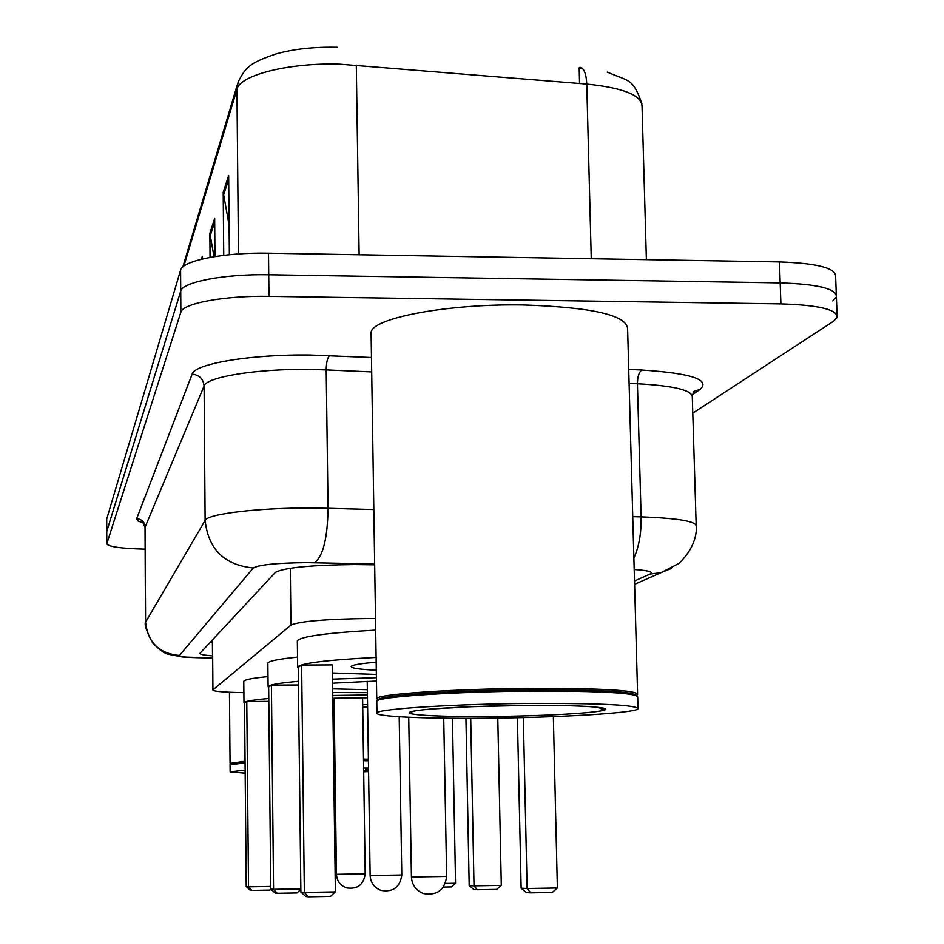 <?xml version="1.0" encoding="UTF-8"?>
<svg xmlns="http://www.w3.org/2000/svg" width="944" height="944" viewBox="0 0 944 944"><rect width="100%" height="100%" fill="white"/><g stroke="black" fill="none" stroke-linecap="round" stroke-linejoin="round"><path stroke-width="1.42" d="M375.5 618.473L370.26 618.473C326.246 619.028 299.814 621.223 290.953 625.081L212.778 690.005C213.639 691.421 224.011 692.306 243.882 692.648M374.674 564.831L354.59 564.547C310.411 565.067 284.002 567.686 275.365 572.394L199.904 653.39C199.939 654.393 204.14 655.23 212.506 655.891M145.128 549.148C121.351 548.558 108.56 546.8 106.755 543.862L180.859 312.228C182.522 303.366 224.825 295.507 268.969 296.357L780.912 303.897C818.814 305.077 837.552 309.597 837.139 317.444L833.54 321.243L692.79 413.142M106.707 531.602L180.717 291.177C182.381 281.973 224.637 273.843 268.745 274.763L780.192 282.893C818.047 284.144 836.785 288.84 836.384 296.971L832.785 300.912M212.4 642.534L210.123 642.333M106.755 543.862L106.743 531.342L180.717 291.177C182.381 281.973 224.637 273.843 268.745 274.763L780.192 282.893C818.047 284.144 836.785 288.84 836.384 296.971L837.057 314.989M229.097 225.085L223.197 192.293L223.74 255.328M229.368 254.715L228.66 175.537L223.197 192.293M214.005 256.697L209.863 233.227L210.052 257.382M214.972 256.544L214.666 218.477L209.863 233.227M202.335 259.01L202.311 256.367L201.379 259.234M646.38 259.647L642.05 106.672C642.132 95.415 623.701 87.886 586.767 84.087C586.236 73.549 583.935 67.98 579.876 67.378L580.501 67.425M591.263 258.715L586.767 84.087L340.123 64.216C289.454 62.493 239.835 74.989 236.944 89.291L238.159 81.939C245.605 67.791 248.496 63.213 276.026 53.95C293.431 49.017 313.974 46.787 337.669 47.294M106.707 531.531L106.707 519.023L180.587 270.161C182.239 260.627 224.448 252.225 268.509 253.204L779.461 261.925C817.292 263.246 836.006 268.108 835.629 276.545L836.29 294.422M582.07 68.169L579.179 67.897L579.569 83.497M376.703 698.666L378.001 699.929L376.739 698.595C376.491 694.135 454.996 688.742 532.711 688.353C602.036 688.294 637.011 690.347 637.613 694.501L636.551 695.586M371.134 334.565L371.098 332.795C370.709 318.234 447.692 303.484 524.062 304.995C592.23 307.284 626.745 315.213 627.607 328.772L637.589 693.569M377.057 700.896L378.107 699.823C378.497 695.445 455.976 690.194 532.463 689.804C599.275 689.722 633.955 691.645 636.504 695.575M376.786 701.746L376.821 701.144C377.175 696.766 455.456 691.492 532.77 691.091C601.682 691.008 636.669 692.99 637.731 697.05M483.871 718.219C423.431 718.773 374.107 716.531 376.963 712.968C376.715 708.909 455.291 703.882 533.041 703.422C602.425 703.268 637.412 705.085 638.002 708.861C634.604 713.18 556.264 717.735 483.871 718.219M376.361 674.417L332.441 672.978M298.233 668.14L297.643 667.03C300.723 663.172 326.872 659.974 376.101 657.425M297.348 641.342L297.336 640.846C300.404 636.468 326.518 632.893 375.688 630.108M335.368 891.891L330.459 896.411L308.334 896.8L304.357 892.434L335.368 891.891L332.323 664.906L301.632 665.072L298.221 667.325L300.888 892.08L304.357 892.434L301.632 665.072M376.302 670.228C359.499 669.402 351.121 668.163 351.156 666.488C352.041 664.954 360.384 663.526 376.184 662.216M308.334 896.8L305.821 896.517L300.888 892.08M530.67 892.835L527.106 888.516L557.373 887.985L552.264 892.446L530.67 892.835L526.363 892.587L521.135 888.21L527.106 888.516L523.33 717.57M557.373 887.985L553.349 716.626M521.135 888.21L517.406 717.711M230.301 763.354L245.051 761.242M229.439 692.247L230.053 763.094L230.843 763.885L245.062 762.091M230.065 764.758L245.062 762.846M245.169 773.16L230.135 771.826L245.133 770.115M333.704 767.861L335.026 767.861M363.629 768.015L368.526 768.109M368.573 771.531L363.688 771.779M335.085 772.77L333.775 772.806M333.61 760.522L334.919 760.522M363.523 760.722L368.42 760.829M333.598 759.743L334.919 759.743M363.511 759.955L368.408 760.073M333.586 758.893L334.908 758.893M363.499 759.106L368.396 759.212M367.393 692.648L332.701 692.518M268.662 687.562L268.108 686.689C268.898 684.825 278.987 683.043 298.398 681.32M332.524 679.137L376.42 677.698M267.872 663.455L267.86 663.113C268.627 661.024 278.515 659.03 297.525 657.13M298.434 684.99L271.412 685.155L268.662 686.984L270.775 889.071L273.571 889.342L271.412 685.155M367.346 689.698L332.654 688.872M332.571 683.208L376.467 681.049M300.853 889.413L297.089 892.918L277.194 893.272L273.571 889.342L300.853 888.87M277.194 893.272L275.164 893.048L270.775 889.071M477.298 889.744L474.018 885.861L501.299 885.389L496.756 889.401L477.298 889.744L473.829 889.543L469.192 885.614L474.018 885.861L470.714 718.29M501.299 885.389L497.795 718.065M469.192 885.614L465.935 718.301M334.211 707.599L332.902 707.611M244.508 703.481L243.977 702.761C244.555 701.309 252.827 699.893 268.78 698.513M332.736 695.468L367.428 694.985M243.776 681.556L243.776 681.32C244.343 679.692 252.414 678.122 268.002 676.6M332.772 698.253L367.476 697.793M367.57 704.566L362.697 704.72M268.816 701.38L246.773 701.534L244.508 703.044L246.231 886.605L248.52 886.841L246.773 701.534M367.605 707.056L362.732 707.174M334.176 705.144L332.866 705.144M270.893 889.165L269.913 890.086L251.847 890.404L248.52 886.841L270.751 886.451M251.847 890.404L250.184 890.216L246.231 886.605M445.367 883.442L455.551 883.265L452.436 718.254M455.551 883.265L451.48 886.923L443.397 887.065M290.304 568.241L290.953 625.081M212.53 639.749L212.931 689.793M374.662 563.957L306.245 562.636C276.545 562.978 258.892 564.76 253.287 567.993L179.454 655.466C180.186 657.024 190.523 657.826 210.453 657.885L212.518 657.862M212.518 657.933L182.747 657.012L168.929 654.357C165.082 653.909 159.666 650.121 152.692 642.994C146.639 631.619 144.231 624.727 145.482 622.32L205.119 520.415C207.491 513.866 258.514 507.707 311.213 508.025L328.052 508.285L326.211 369.906L309.479 369.446C257.11 368.667 206.441 376.904 204.093 385.978L145.022 527.33C142.756 521.796 141.435 519.837 141.069 521.442L143.181 522.61M143.618 523.129L138.001 520.958L136.679 518.634L192.128 374.143C199.337 374.921 203.326 378.874 204.093 385.978L205.119 520.415C208.258 549.243 224.318 565.09 253.287 567.993M192.128 374.143C194.44 363.676 251.529 354.106 310.729 355.05L371.488 357.516M628.716 369.423L641.861 370.036C691.338 373.269 710.749 379.736 700.094 389.435L692.483 394.604M780.912 303.897L779.461 261.925M268.969 296.357L268.509 253.204M180.859 312.228L180.587 270.161M106.778 543.685L106.707 519.023M632.74 516.628L641.118 516.864L637.424 383.748L629.093 383.37M633.872 558.081C638.958 547.013 641.365 533.277 641.118 516.864C678.323 518.209 696.696 521.371 696.224 526.363C696.471 528.321 697.781 545.313 678.937 563.426L661.071 572.63L671.302 568.477M696.176 525.029L692.306 397.271C692.719 390.356 674.417 385.848 637.424 383.748C637.519 376.597 638.994 372.019 641.861 370.036M314.541 562.718C323.025 556.523 327.533 538.387 328.052 508.285L373.824 509.536M371.7 371.924L326.211 369.906C326.329 362.461 327.474 357.693 329.633 355.581M179.454 655.466C159.017 653.531 147.724 642.392 145.577 622.061L145.116 526.964C144.585 521.926 141.777 519.153 136.679 518.634M634.51 581.008L650.062 574.046C653.909 572.005 648.611 570.495 634.191 569.503M694.194 391.146L700.094 389.435M650.062 574.046L661.071 572.63L634.592 584.324M356.301 65.089L359.133 254.75M238.466 253.96L236.944 89.291L183.82 266.184M210.123 236.012L214.701 222.076M223.492 195.255L228.696 179.36M489.464 716.543C439.916 716.968 402.274 714.915 410.333 711.941C417.59 708.979 472.614 705.793 526.41 705.416C580.348 704.991 615.571 707.457 603.157 710.431C591.522 713.393 538.894 716.154 489.464 716.543M411.619 876.988L411.419 876.964C412.009 885.083 416.056 890.617 423.585 893.579C437.06 895.75 444.754 890.039 446.654 876.433L411.619 876.988M333.716 768.593L335.037 768.593L333.716 768.593M365.517 769.277L368.549 769.726M368.549 769.985L363.676 770.705M335.085 772.109L333.763 772.145M399.194 716.756L401.79 874.994L370.131 875.501C370.638 882.782 374.272 887.749 381.022 890.416C393.129 892.375 400.055 887.23 401.79 875.005M336.56 874.297L336.453 874.297C336.902 880.905 340.182 885.413 346.306 887.832C357.304 889.614 363.605 884.941 365.198 873.837L336.56 874.297M212.388 641.106L211.362 641M212.376 639.902L212.778 690.005M145.482 622.32L145.022 527.33M693.982 391.382L695.138 390.592C694.867 389.589 693.923 391.276 692.318 395.607M607.346 72.122C629.471 81.774 632.751 77.939 641.896 103.604M182.817 266.987L237.569 83.898M376.739 698.595L371.098 332.795M376.963 712.968L376.774 701.203M415.631 710.785L410.581 712.095C412.233 711.103 419.077 710.089 431.113 709.027L471.009 706.714L526.398 705.416C555.19 705.251 577.15 705.699 592.277 706.773C603.051 707.847 607.263 708.602 604.927 709.038C604.125 709.817 601.824 709.227 598.036 707.28M637.979 708.024L637.684 697.109M297.643 667.03L297.336 640.846M408.728 717.263L411.431 876.976M443.727 718.172L446.654 876.421M230.855 763.861L230.171 764.569M230.135 771.826L230.065 764.675M268.108 686.689L267.86 663.113M367.228 681.297L370.131 875.501M243.977 702.761L243.776 681.32M334.082 698.218L336.453 874.297M362.602 697.793L365.198 873.837"/></g></svg>
